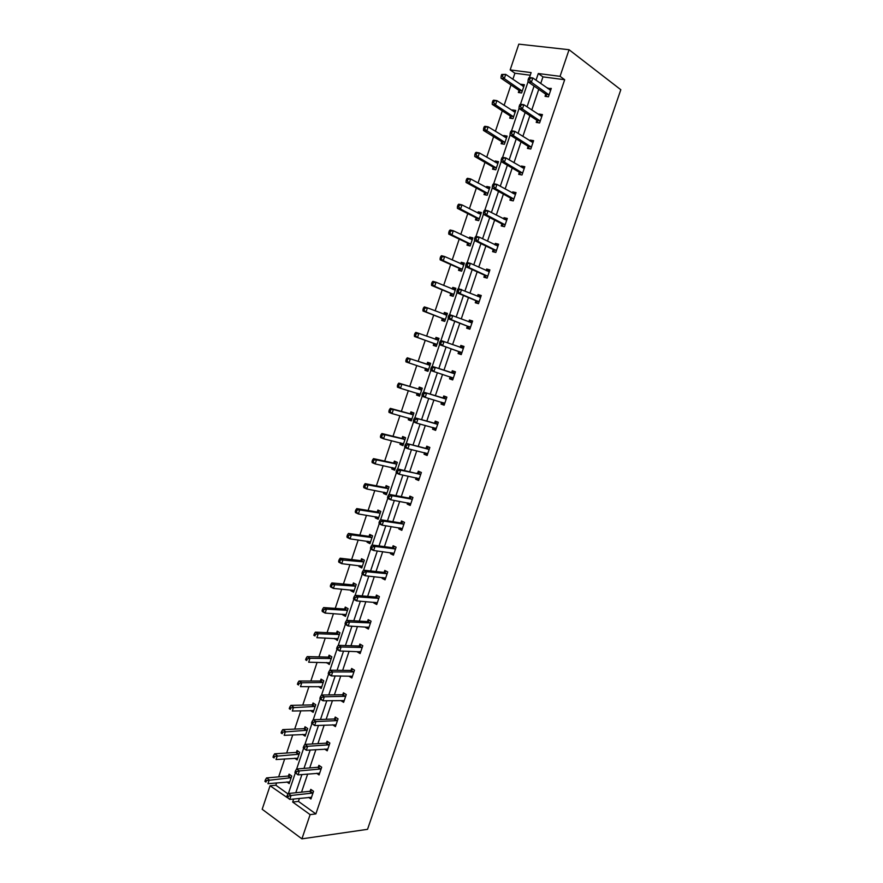 <?xml version="1.0" encoding="UTF-8"?>
<svg xmlns="http://www.w3.org/2000/svg" width="883" height="883" viewBox="0 0 883 883"><rect width="100%" height="100%" fill="white"/><g stroke="black" fill="none" stroke-linecap="round" stroke-linejoin="round"><path stroke-width="1.32" d="M530.264 75.221L514.91 73.223L510.164 69.912L518.807 44.15L569.06 49.724L620.815 89.724L367.538 829.325L301.92 838.85L310.121 814.623L315.871 813.916L564.678 79.713L542.957 76.876L540.716 83.543M301.92 838.85L262.185 809.27L270.066 785.76L287.063 797.481M276.633 782.901L275.849 785.219L270.066 785.76M514.91 73.223L512.857 79.315M510.97 84.956L504.116 105.364M502.272 110.85L495.396 131.324M493.608 136.655L486.71 157.207M484.966 162.395L478.045 183.013M476.356 188.046L469.403 208.741M467.769 213.609L460.794 234.381M459.215 239.105L452.217 259.955M450.672 264.525L443.652 285.441M442.173 289.856L435.12 310.838M433.685 315.121L426.621 336.169M425.231 340.297L418.156 361.39M416.787 365.463L409.745 386.423M408.343 390.617L401.368 411.39M399.922 415.705L393.012 436.279M391.522 440.705L384.679 461.081M383.156 465.639L376.379 485.816M374.811 490.495L368.101 510.484M366.489 515.275L359.845 535.065M358.2 539.977L351.611 559.579M349.922 564.601L343.41 584.016M341.688 589.149L335.231 608.376M333.465 613.63L327.074 632.658M325.275 638.034L318.94 656.875M317.107 662.36L310.838 681.025M308.962 686.61L302.759 705.098M300.838 710.793L294.701 729.093M292.748 734.91L286.666 753.022M284.679 758.938L278.653 776.874M536.853 120.541L536.224 122.406L539.601 122.947L542.438 114.58L539.049 114.05L538.818 114.735M519.292 172.483L518.674 174.337L521.996 174.989L524.811 166.677L521.478 166.037L521.147 166.997M501.853 224.094L501.224 225.938L504.502 226.71L507.306 218.443L504.016 217.693L503.597 218.929M484.513 275.386L483.895 277.218L487.129 278.101L489.899 269.889L486.665 269.028L486.147 270.54M467.284 326.368L466.666 328.189L469.844 329.171L472.615 321.015L469.414 320.043L468.807 321.831M452.703 379.867L449.546 378.84L452.681 379.933L455.429 371.82L452.284 370.739L451.666 372.549M449.546 378.84L450.153 377.03M435.727 430.065L432.527 429.171L435.617 430.374L438.343 422.317L435.242 421.125L434.635 422.935M432.527 429.171L433.089 427.504M418.851 479.944L415.617 479.204L418.663 480.507L421.368 472.493L418.321 471.202L417.714 473.001M415.617 479.204L416.081 477.824M402.074 529.535L398.807 528.928L401.809 530.33L404.502 522.372L401.489 520.981L400.893 522.758M398.807 528.928L399.182 527.824M385.407 578.807L382.107 578.343L385.054 579.855L387.736 571.941L384.767 570.44L384.171 572.217M382.107 578.343L382.383 577.526M368.84 627.791L365.496 627.46L368.41 629.071L371.07 621.202L368.156 619.612L367.56 621.367M352.372 676.477L348.995 676.279L351.864 677.989L354.502 670.175L351.633 668.475L351.048 670.219M332.604 724.811L335.419 726.61L338.046 718.839L335.22 717.051L334.624 718.784M316.644 773.276L319.072 774.943L321.688 767.217L318.895 765.329L318.31 767.051M538.751 89.338L531.776 110.022M529.877 115.662L522.868 136.423M521.014 141.898L513.983 162.737M512.195 168.046L505.131 188.962M503.387 194.117L496.301 215.11M494.623 220.099L487.504 241.18M485.882 246.004L478.741 267.163M477.162 271.832L469.999 293.068M468.476 297.571L461.279 318.884M459.811 323.233L452.593 344.624M451.18 348.818L443.95 370.242M442.549 374.381L435.363 395.683M433.917 399.955L426.809 421.036M425.319 425.44L418.277 446.312M416.743 450.838L409.767 471.511M408.2 476.169L401.29 496.632M399.679 501.412L392.836 521.676M391.18 526.588L384.414 546.643M382.714 551.676L376.003 571.544M374.271 576.687L367.637 596.356M365.849 601.621L359.282 621.091M357.46 626.489L350.959 645.749M349.094 651.268L342.659 670.34M340.761 675.97L334.392 694.855M332.45 700.605L326.136 719.292M324.16 725.164L317.913 743.652M315.893 749.645L309.723 767.934M307.659 774.049L301.544 792.15M299.447 798.375L298.432 801.4L315.871 813.916M308.664 797.382L310.937 798.994L313.542 791.289L310.772 789.358L310.187 791.08M324.624 749.082L327.229 750.815L329.856 743.067L327.041 741.223L326.456 742.956M344.182 700.705L340.783 700.583L343.63 702.338L346.268 694.546L343.41 692.802L342.825 694.535M360.595 652.173L357.24 651.908L360.121 653.563L362.781 645.727L359.878 644.082L359.293 645.837M377.118 603.343L373.785 602.934L376.721 604.502L379.392 596.61L376.445 595.065L375.849 596.831M373.785 602.934L374.017 602.261M393.73 554.204L390.441 553.674L393.421 555.131L396.103 547.195L393.123 545.749L392.516 547.526M390.441 553.674L390.761 552.714M410.452 504.778L407.195 504.105L410.22 505.462L412.924 497.471L409.889 496.136L409.293 497.913M407.195 504.105L407.615 502.869M427.273 455.043L424.061 454.226L427.129 455.485L429.844 447.438L426.765 446.202L426.158 448.001M424.061 454.226L424.568 452.703M444.204 404.999L441.025 404.05L444.138 405.198L446.875 397.107L443.752 395.97L443.134 397.78M441.025 404.05L441.632 402.24M458.707 351.732L458.089 353.553L461.246 354.591L464.005 346.456L460.838 345.43L460.22 347.251M475.882 300.915L475.264 302.748L478.476 303.675L481.246 295.485L478.023 294.569L477.46 296.224M493.167 249.779L492.548 251.622L495.805 252.45L498.586 244.205L495.319 243.399L494.855 244.779M510.562 198.333L509.933 200.176L513.244 200.894L516.047 192.604L512.736 191.909L512.361 193.002M528.067 146.556L527.427 148.41L530.782 149.017L533.608 140.673L530.241 140.088L529.966 140.905M545.672 94.448L545.043 96.324L548.442 96.81L551.29 88.41L547.692 88.477M569.06 49.724L560.054 76.335L538.288 73.532L536.025 80.221M564.678 79.713L560.054 76.335M529.48 77.527L531.136 72.605L510.164 69.912M288.41 793.497L295.308 772.978M296.655 768.983L303.586 748.409M304.933 744.402L311.887 723.762M313.233 719.744L320.209 699.038M321.567 695.009L328.564 674.237M329.922 670.208L336.942 649.358M338.299 645.318L345.341 624.402M346.71 620.352L353.774 599.369M355.143 595.308L362.229 574.248M363.597 570.186L370.705 549.06M372.085 544.988L379.215 523.796M380.595 519.712L387.747 498.442M389.127 494.359L396.312 473.023M397.692 468.917L404.9 447.515M406.29 443.398L413.52 421.919M414.911 417.802L422.162 396.257M423.553 392.129L430.827 370.507M432.229 366.368L439.524 344.679M440.926 340.529L448.255 318.774M449.657 314.602L457.008 292.781M458.409 288.598L465.783 266.71M467.195 262.505L474.59 240.551M476.014 236.335L483.42 214.315M484.855 210.077L492.284 187.991M493.718 183.73L501.18 161.578M502.615 157.306L510.098 135.088M511.544 130.794L519.049 108.51M520.495 104.205L528.023 81.854M293.686 798.994L292.659 802.04L310.121 814.623M534.06 86.059L527.041 106.865M525.131 112.527L518.089 133.41M516.235 138.918L509.171 159.878M507.372 165.22L500.275 186.258M498.531 191.434L491.412 212.549M489.723 217.571L482.571 238.763M480.937 243.62L473.763 264.889M472.184 269.591L464.977 290.937M463.454 295.474L456.224 316.909M454.756 321.28L447.504 342.781M446.081 347.008L438.818 368.542M437.405 372.714L430.187 394.127M428.741 398.421L421.599 419.624M420.098 424.05L413.023 445.043M411.489 449.59L404.48 470.374M402.902 475.054L395.959 495.639M394.348 500.44L387.471 520.815M385.816 525.749L379.006 545.926M377.306 550.981L370.573 570.948M368.829 576.124L362.162 595.893M360.374 601.202L353.774 620.771M351.942 626.19L345.419 645.561M343.542 651.102L337.085 670.285M335.176 675.948L328.774 694.921M326.82 700.705L320.485 719.49M318.498 725.396L312.229 743.983M310.198 749.998L303.995 768.398M301.931 774.534L295.794 792.735M275.849 785.219L288.046 793.96M520.915 84.856L521.113 84.271L524.403 84.724L521.621 92.969L518.343 92.505L518.961 90.662M512.228 110.662L512.471 109.933L515.749 110.441L512.979 118.664L509.712 118.145L510.33 116.302M503.586 136.379L503.873 135.518L507.118 136.081L504.359 144.282L501.114 143.708L501.732 141.876M494.955 162.019L495.286 161.026L498.509 161.644L495.76 169.823L492.548 169.183L493.156 167.362M486.356 187.582L486.743 186.456L489.933 187.13L487.195 195.275L484.005 194.591L484.612 192.77M477.791 213.057L478.211 211.81L481.39 212.527L478.652 220.662L475.484 219.911L476.092 218.101M469.248 238.465L469.712 237.074L472.869 237.858L470.142 245.96L466.997 245.165L467.604 243.355M460.727 263.796L461.235 262.273L464.37 263.112L461.643 271.18L458.52 270.33L459.127 268.531M452.239 289.039L452.791 287.394L455.893 288.277L453.189 296.335L450.087 295.43L450.694 293.631M443.763 314.205L444.37 312.439L447.449 313.377L444.745 321.401L441.666 320.452L442.273 318.653M435.363 339.193L435.97 337.405L439.028 338.388L436.334 346.39L433.277 345.385L433.884 343.597M426.997 364.072L427.593 362.295L430.639 363.332L427.946 371.313L424.922 370.253L425.518 368.476M418.652 388.884L419.248 387.107L422.262 388.2L419.591 396.158L416.577 395.043L417.173 393.266L419.447 395.893L416.577 395.043M410.33 413.619L410.926 411.842L413.917 412.99L411.257 420.915L408.266 419.756L408.829 418.101M402.041 438.277L402.637 436.511L405.606 437.703L402.946 445.606L399.977 444.403L400.485 442.88M393.774 462.858L394.359 461.103L397.317 462.35L394.657 470.231L391.721 468.961L392.184 467.582M385.529 487.372L386.114 485.617L389.039 486.908L386.401 494.767L383.476 493.454L383.895 492.206M377.306 511.809L377.891 510.054L380.805 511.4L378.167 519.237L375.264 517.88L375.639 516.765M369.116 536.169L369.701 534.425L372.582 535.826L369.955 543.63L367.074 542.217L367.405 541.235M360.937 560.462L361.522 558.718L364.392 560.164L361.765 567.957L358.917 566.489L359.204 565.639M352.792 584.678L353.377 582.946L356.224 584.436L353.608 592.206L350.772 590.694L351.015 589.976M344.679 608.829L345.253 607.096L348.079 608.641L345.474 616.378L342.659 614.822L342.858 614.237M336.578 632.901L337.163 631.168L339.955 632.758L337.361 640.484L334.723 638.42M328.509 656.897L329.083 655.175L331.865 656.82L329.271 664.513L326.611 662.526M320.463 680.826L321.037 679.115L323.785 680.793L321.213 688.464L318.531 686.566M312.439 704.678L313.012 702.978L315.739 704.711L313.167 712.36L310.463 710.539M304.436 728.475L305.01 726.764L307.726 728.552L305.154 736.168L302.516 734.424M296.456 752.184L297.03 750.484L299.723 752.316L297.163 759.921L294.712 758.232M288.498 775.837L289.072 774.137L291.743 776.014L289.194 783.596L286.898 781.963M298.432 801.4L292.659 802.04M542.957 76.876L538.288 73.532M313.542 710.528L310.441 710.605M321.743 686.864L318.454 686.764M329.778 663.023L326.5 662.857M337.825 639.104L334.569 638.873M345.893 615.12L342.659 614.822M353.995 591.058L350.772 590.694M362.118 566.93L358.917 566.489M370.264 542.725L367.074 542.217M378.432 518.453L375.264 517.88M386.622 494.094L383.476 493.454M394.844 469.679L391.721 468.961M403.089 445.175L399.977 444.403M411.357 420.606L408.266 419.756M427.968 371.246L424.922 370.253M460.01 347.295L463.63 346.445L460.838 345.43M438.994 338.487L435.97 337.405M468.862 321.854L472.195 321.136L469.414 320.043M447.372 313.597L444.37 312.439M477.725 296.335L480.782 295.75L478.023 294.569M455.771 288.631L452.791 287.394M486.621 270.761L489.392 270.275L486.665 269.028M464.204 263.587L461.235 262.273M495.54 245.11L498.034 244.734L495.319 243.399M472.659 238.465L469.712 237.074M504.48 219.392L506.699 219.105L504.016 217.693M481.147 213.267L478.211 211.81M513.442 193.609L515.396 193.399L512.736 191.909M489.646 187.991L486.743 186.456M522.427 167.759L524.116 167.615L521.478 166.037M498.178 162.627L495.286 161.026M531.445 141.832L532.868 141.744L530.241 140.088M506.743 137.196L503.873 135.518M540.484 115.839L541.643 115.794L539.049 114.05M515.33 111.688L512.471 109.933M549.546 89.779L550.451 89.768L547.868 87.947M523.939 86.104L521.113 84.271M312.295 793.276L309.525 791.334L288.311 793.508L291.081 795.484L312.957 793.011M288.299 796.234L291.081 795.484L289.756 799.413L286.666 797.007L287.77 797.802L288.299 796.234L287.196 795.44L286.666 797.007M311.511 797.272L289.756 799.413L287.77 797.802M309.525 791.334L311.898 790.142M288.311 793.508L287.196 795.44M290.209 774.943L287.836 776.08L266.556 777.912L269.238 779.832L267.935 783.696L289.767 781.896M291.169 777.713L266.489 780.55L265.419 779.788L264.9 781.334L265.971 782.106L266.489 780.55M265.971 782.106L264.9 781.334M265.419 779.788L266.556 777.912M320.441 769.192L317.659 767.305L296.556 768.994L299.348 770.936L321.103 768.938M296.578 771.654L299.348 770.936L298.024 774.877L294.933 772.459L296.048 773.232L296.578 771.654L295.463 770.881L294.933 772.459M319.657 773.21L298.024 774.877L296.048 773.232M317.659 767.305L320.065 766.124M296.556 768.994L295.463 770.881M328.608 745.042L325.805 743.188L304.834 744.413L307.648 746.301L329.26 744.799M304.878 747.007L307.648 746.301L306.324 750.252L303.222 747.835L304.348 748.585L304.878 747.007L303.752 746.256L303.222 747.835M327.814 749.082L306.324 750.252L304.348 748.585M325.805 743.188L328.266 742.029M304.834 744.413L303.752 746.256M298.211 751.29L295.827 752.426L274.635 753.806L277.339 755.671L276.037 759.546L297.737 758.221M299.149 754.016L295.794 752.426L298.487 754.259L274.591 756.378L273.509 755.627L272.99 757.173L274.072 757.934L274.591 756.378M274.072 757.934L272.99 757.173M273.509 755.627L274.635 753.806M306.235 727.581L303.84 728.696L282.737 729.612L285.463 731.433L284.16 735.329L305.728 734.468M307.141 730.252L282.715 732.128L281.633 731.389L281.103 732.945L282.196 733.685L282.715 732.128M282.196 733.685L281.103 732.945M281.633 731.389L282.737 729.612M336.809 720.804L333.973 719.005L313.145 719.755L315.982 721.588L337.461 720.583M313.2 722.283L315.982 721.588L314.646 725.55L311.533 723.133L312.67 723.872L313.2 722.283L312.074 721.543L311.533 723.133M336.004 724.877L314.646 725.55L312.67 723.872M333.973 719.005L336.489 717.857M313.145 719.755L312.074 721.543M314.293 703.795L311.776 704.899L290.871 705.351L293.609 707.128L292.306 711.025L313.741 710.649M315.165 706.422L290.871 707.802L289.767 707.084L289.249 708.652L290.341 709.358L290.871 707.802M290.341 709.358L289.249 708.652M289.767 707.084L290.871 705.351M345.021 696.499L342.174 694.755L321.467 695.02L324.326 696.797L345.672 696.29M321.555 697.482L324.326 696.797L322.99 700.782L320.132 698.983L319.878 698.354L321.026 699.071L321.555 697.482L320.419 696.764L319.878 698.354M344.215 700.594L322.99 700.782L321.026 699.071M342.174 694.755L344.745 693.608M321.467 695.02L320.419 696.764M323.211 682.515L301.787 682.747L300.474 686.654L321.567 686.753M322.383 679.932L319.812 681.025L299.017 681.014L301.787 682.747L299.039 683.398L297.935 682.714L297.416 684.27L298.52 684.965L299.039 683.398M298.52 684.965L297.416 684.27M297.935 682.714L299.017 681.014M353.266 672.118L350.396 670.418L329.823 670.208L332.703 671.93L353.917 671.919M329.933 672.603L332.703 671.93L331.368 675.925L328.487 674.182L328.244 673.497L329.403 674.193L329.933 672.603L328.785 671.908L328.244 673.497M352.449 676.246L331.368 675.925L329.403 674.193M350.396 670.418L353.023 669.292M329.823 670.208L328.785 671.908M330.485 656.003L327.858 657.084L307.196 656.61L309.977 658.288L308.664 662.206L329.856 662.791M331.28 658.541L309.977 658.288L307.24 658.928L306.125 658.254L305.606 659.822L306.721 660.495L307.24 658.928M306.721 660.495L305.606 659.822M306.125 658.254L307.196 656.61M361.544 647.669L358.653 646.014L338.2 645.318L341.114 646.996L362.185 647.482M338.344 647.636L341.114 646.996L339.756 650.992L336.853 649.303L336.644 648.563L337.803 649.248L338.344 647.636L337.174 646.963L336.644 648.563M360.717 651.809L339.756 650.992L337.803 649.248M358.653 646.014L361.335 644.91M360.286 651.996L359.734 651.577M338.2 645.318L337.174 646.963M336.975 638.508L337.637 638.994M338.631 632.007L335.937 633.067L315.397 632.129L318.211 633.751L316.887 637.692L337.946 638.751M339.381 634.491L318.211 633.751L315.474 634.38L314.348 633.729L313.818 635.296L314.944 635.948L315.474 634.38M314.944 635.948L313.818 635.296M314.348 633.729L315.397 632.129M369.834 623.144L366.92 621.544L346.611 620.341L349.536 621.974L370.474 622.968M346.776 622.603L349.536 621.974L348.189 625.992L345.264 624.347L345.065 623.553L346.235 624.215L346.776 622.603L345.595 621.952L345.065 623.553M369.006 627.316L348.189 625.992L346.235 624.215M366.92 621.544L369.679 620.44M368.531 627.625L367.792 627.04M346.611 620.341L345.595 621.952M344.867 614.358L345.706 615.01M346.798 607.934L344.039 608.983L323.631 607.57L326.456 609.138L325.132 613.089L346.059 614.645M347.494 610.363L326.456 609.138L323.719 609.756L322.593 609.127L322.063 610.705L323.189 611.334L323.719 609.756M323.189 611.334L325.132 613.089L322.306 611.511L322.063 610.705M322.593 609.127L323.631 607.57M378.156 598.531L375.22 596.985L355.043 595.297L357.99 596.875L378.796 598.376M355.231 597.493L357.99 596.875L356.644 600.904L353.686 599.325L353.509 598.475L354.69 599.104L355.231 597.493L354.05 596.864L353.509 598.475M377.317 602.736L356.644 600.904L354.69 599.104M375.22 596.985L378.056 595.904M376.798 603.177L375.871 602.405M355.043 595.297L354.05 596.864M352.792 590.131L353.807 590.959M354.999 583.795L352.162 584.833L331.876 582.935L334.734 584.458L333.399 588.42L354.193 590.462M355.639 586.18L330.86 584.447L330.33 586.025L331.467 586.643L331.997 585.054M331.467 586.643L333.399 588.42L330.551 586.886L330.33 586.025M330.86 584.447L331.876 582.935M386.5 573.862L383.542 572.361L363.498 570.175L366.478 571.698L387.14 573.707M363.719 572.305L366.478 571.698L365.12 575.738L362.14 574.215L361.975 573.31L363.167 573.917L363.719 572.305L362.527 571.687L361.975 573.31M385.661 578.078L365.12 575.738L363.167 573.917M383.542 572.361L386.456 571.301M385.098 578.652L383.995 577.692M363.498 570.175L362.527 571.687M394.878 549.105L391.897 547.659L371.986 544.977L374.988 546.445L395.507 548.972M372.229 547.03L374.988 546.445L373.619 550.495L370.628 549.016L370.474 548.056L371.677 548.652L372.229 547.03L371.026 546.445L370.474 548.056M394.017 553.354L373.619 550.495L371.677 548.652M391.897 547.659L394.9 546.61M393.421 554.049L392.14 552.89M371.986 544.977L371.026 546.445M403.277 524.27L400.264 522.879L380.496 519.701L383.52 521.113L403.895 524.149M380.761 521.676L383.52 521.113L382.151 525.175L379.138 523.751L379.006 522.736L380.209 523.31L380.761 521.676L379.547 521.113L379.006 522.736M402.405 528.553L382.151 525.175L380.209 523.31M400.264 522.879L403.376 521.853M401.765 529.381L400.308 528.001M380.496 519.701L379.547 521.113M411.699 499.37L408.674 498.023L389.039 494.337L392.085 495.705L412.317 499.259M389.326 496.246L392.085 495.705L390.705 499.778L387.67 498.409L387.56 497.339L388.774 497.88L389.326 496.246L388.112 495.705L387.56 497.339M410.827 503.674L390.705 499.778L388.774 497.88M408.674 498.023L411.886 497.008M410.131 504.635L408.509 503.023M389.039 494.337L388.112 495.705M420.142 474.381L397.604 468.895L400.672 470.209L420.761 474.292M397.913 470.738L400.672 470.209L399.293 474.303L396.224 472.979L396.136 471.853L397.361 472.372L397.913 470.738L396.688 470.209L396.136 471.853M419.27 478.718L399.293 474.303L397.361 472.372M417.096 473.089L420.429 472.096M418.531 479.811L416.743 477.957M397.604 468.895L396.688 470.209M428.619 449.326L406.191 443.376L429.237 449.237M425.551 448.078L429.05 449.304L425.981 448.056L429.017 447.107M406.533 445.153L409.293 444.635L407.902 448.741L404.811 447.471L404.745 446.29L405.981 446.787L406.533 445.153L405.297 444.646L404.745 446.29M427.736 453.685L407.902 448.741L405.981 446.787M426.953 454.911L425.01 452.802M406.191 443.376L405.297 444.646M437.129 424.182L414.811 417.78L437.736 424.116M434.028 422.99L437.549 424.171L434.458 422.979L437.648 422.052M415.176 419.48L417.935 418.984L416.544 423.1L413.432 421.886L413.376 420.639L414.624 421.125L415.176 419.48L413.928 418.995L413.376 420.639M436.224 428.575L416.544 423.1L414.624 421.125M435.396 429.933L433.299 427.56M414.811 417.78L413.928 418.995M445.65 398.973L423.465 392.107L446.257 398.917M423.851 393.73L426.599 393.244L425.209 397.372L422.074 396.224L422.041 394.922L423.299 395.374L423.851 393.73L422.593 393.266L422.041 394.922M444.745 403.388L425.209 397.372L423.299 395.374M442.538 397.836L446.323 396.909M443.873 404.878L441.621 402.229M423.465 392.107L422.593 393.266M454.204 373.675L432.14 366.346L454.811 373.63M432.549 367.891L435.297 367.427L433.906 371.577L430.738 370.474L430.727 369.116L431.997 369.547L432.549 367.891L431.279 367.46L430.727 369.116M453.299 378.112L433.906 371.577L431.997 369.547M451.058 372.593L455.054 371.688M452.372 379.756L449.955 376.798M432.14 366.346L431.279 367.46M439.999 341.566L439.447 343.222L440.716 343.642L441.279 341.975L439.999 341.566L440.838 340.496L463.387 348.277M441.279 341.975L444.028 341.533L442.626 345.695L439.436 344.646L458.244 351.335L460.827 354.447M461.864 352.77L442.626 345.695L440.716 343.642M439.447 343.222L439.436 344.646M360.739 565.815L361.92 566.831M363.233 559.579L360.308 560.595L340.154 558.222L343.034 559.701L341.699 563.674L362.35 566.213M363.807 561.908L339.149 559.69L338.619 561.279L339.767 561.864L340.297 560.275M339.767 561.864L341.699 563.674L338.829 562.195L338.619 561.279M339.149 559.69L340.154 558.222M368.719 541.422L370.065 542.626M371.5 535.297L368.487 536.301L348.465 533.442L351.357 534.866L350.021 538.851L370.54 541.886M371.997 537.57L351.357 534.866L348.619 535.429L347.472 534.855L346.931 536.445L348.09 537.019L348.619 535.429M348.09 537.019L350.021 538.851L347.129 537.416L346.931 536.445M347.472 534.855L348.465 533.442M376.721 516.941L378.233 518.354M379.789 510.937L376.677 511.919L356.787 508.586L359.712 509.955L358.366 513.95L378.752 517.482M380.209 513.155L359.712 509.955L355.805 509.944L355.275 511.544L356.445 512.096L356.975 510.495M356.445 512.096L358.366 513.95L355.452 512.57L355.275 511.544M355.805 509.944L356.787 508.586M384.745 492.372L386.434 494.016M388.123 486.511L384.9 487.471L365.143 483.641L368.079 484.966L366.743 488.972L386.986 493.012M388.454 488.674L368.079 484.966L364.182 484.966L363.641 486.566L364.822 487.096L365.352 485.495M364.822 487.096L366.743 488.972L363.807 487.648L363.641 486.566M364.182 484.966L365.143 483.641M392.803 467.714L394.646 469.59M396.5 461.997L393.156 462.946L373.52 458.63L376.489 459.9L375.143 463.917L395.253 468.465M396.721 464.105L376.489 459.9L372.571 459.9L372.041 461.511L373.222 462.019L373.763 460.407M373.222 462.019L375.143 463.917L372.173 462.648L372.041 461.511M372.571 459.9L373.52 458.63M400.893 442.979L402.891 445.098M404.9 437.427L401.423 438.354L381.931 433.542L384.911 434.745L383.564 438.785L403.542 443.84M405.01 439.469L384.911 434.745L380.992 434.756L380.452 436.379L381.655 436.864L382.196 435.253M401.82 438.343L404.8 439.535L401.853 438.332M381.655 436.864L383.564 438.785L380.584 437.56L380.452 436.379M380.992 434.756L381.931 433.542M409.006 418.156L411.158 420.529M413.354 412.769L409.723 413.674L390.363 408.365L393.365 409.524L392.019 413.575L411.853 419.149M413.321 414.767L393.365 409.524L389.447 409.546L388.906 411.158L390.109 411.633L390.65 410.01M413.145 414.811L410.154 413.674L413.145 414.811M390.109 411.633L392.019 413.575L389.006 412.405L388.906 411.158M389.447 409.546L390.363 408.365M421.853 388.045L418.045 388.928L398.818 383.123L401.853 384.226L400.496 388.288L420.187 394.37M421.666 389.977L401.853 384.226L397.913 384.248L397.372 385.871L398.586 386.312L399.127 384.69M398.586 386.312L400.496 388.288L397.46 387.173L397.372 385.871M397.913 384.248L398.818 383.123M425.308 368.233L427.769 371.18M430.396 363.255L426.39 364.105L407.306 357.803L410.363 358.851L408.995 362.924L428.553 369.524M430.032 365.12L410.363 358.851L406.412 358.873L405.871 360.507L407.096 360.926L407.637 359.293M407.096 360.926L408.995 362.924L405.937 361.864L405.871 360.507M406.412 358.873L407.306 357.803M438.432 340.187L418.895 333.388L417.527 337.472L414.447 336.467L433.421 343.2L436.036 346.302M438.796 338.421L435.142 339.238M415.628 335.463L416.18 333.818L414.944 333.421L414.392 335.054L417.527 337.472L436.942 344.602M414.944 333.421L415.816 332.394L418.895 333.388L416.18 333.818M414.447 336.467L414.392 335.054M448.752 315.584L448.189 317.251L449.469 317.648L450.032 315.982L448.752 315.584L449.568 314.58L471.997 322.836M450.032 315.982L452.78 315.551L451.379 319.723L448.167 318.741L466.831 325.948L469.248 328.984M470.462 327.35L451.379 319.723L449.469 317.648M448.189 317.251L448.167 318.741M446.842 315.165L427.449 307.858L426.081 311.953L422.979 311.004L441.82 318.244L444.27 321.257M447.173 313.531L443.796 314.227M424.193 309.911L424.734 308.266L423.498 307.891L422.946 309.525L426.081 311.953L445.352 319.602M423.498 307.891L424.348 306.909L427.449 307.858L424.734 308.266M422.979 311.004L422.946 309.525M457.515 289.525L456.952 291.202L458.255 291.578L458.818 289.9L457.515 289.525L458.321 288.564L480.628 297.317M458.818 289.9L461.566 289.492L460.153 293.675L456.919 292.748L475.44 300.485L477.714 303.454M479.094 301.843L460.153 293.675L458.255 291.578M456.952 291.202L456.919 292.748M455.286 290.077L436.036 282.24L434.668 286.346L431.544 285.452L450.242 293.2L452.56 296.147M455.573 288.564L452.471 289.138M432.78 284.282L433.321 282.637L432.074 282.273L431.522 283.918L434.668 286.346L453.796 294.525M432.074 282.273L432.913 281.346L436.036 282.24L433.321 282.637M431.544 285.452L431.522 283.918M466.323 263.388L465.76 265.066L467.063 265.419L467.626 263.73L466.323 263.388L467.107 262.483L470.374 263.344L489.281 271.721M467.626 263.73L470.374 263.344L468.961 267.538L465.694 266.666L484.072 274.944L486.224 277.858M487.747 276.269L468.961 267.538L467.063 265.419M465.76 265.066L465.694 266.666M463.763 264.911L444.657 256.545L443.277 260.662L440.131 259.823L458.685 268.09L460.871 270.971M463.994 263.531L461.169 263.995M441.39 258.576L441.941 256.92L440.683 256.589L440.131 258.233L443.277 260.662L462.262 269.381M440.683 256.589L441.5 255.706L444.657 256.545L441.941 256.92M440.131 259.823L440.131 258.233M475.153 237.163L474.579 238.852L475.904 239.172L476.467 237.483L475.153 237.163L475.915 236.313L479.204 237.119L497.968 246.048M476.467 237.483L479.204 237.119L477.791 241.324L474.502 240.507L492.725 249.315L494.767 252.185M496.423 250.606L477.791 241.324L475.904 239.172M474.579 238.852L474.502 240.507M472.25 239.668L453.299 230.761L451.908 234.9L448.741 234.116L467.151 242.902L469.237 245.728M472.449 238.41L469.888 238.774M450.032 232.781L450.584 231.125L449.315 230.816L448.763 232.472L451.908 234.9L470.749 244.149M449.315 230.816L450.12 229.988L453.299 230.761L450.584 231.125M448.741 234.116L448.763 232.472M484.005 210.86L483.442 212.549L484.767 212.847L485.33 211.158L484.005 210.86L484.756 210.055L488.078 210.805L506.676 220.297M485.33 211.158L488.078 210.805L486.654 215.022L483.343 214.271L501.412 223.62L503.354 226.434M505.131 224.856L486.654 215.022L484.767 212.847M483.442 212.549L483.343 214.271M480.771 214.348L461.964 204.9L460.573 209.05L457.383 208.322L475.65 217.626L477.626 220.419M480.926 213.211L478.63 213.498M458.696 206.909L459.259 205.253L457.979 204.955L457.416 206.622L458.696 206.909L460.573 209.05L479.259 218.841M457.979 204.955L458.763 204.183L461.964 204.9L459.259 205.253M457.383 208.322L457.416 206.622M492.891 184.459L492.328 186.158L493.663 186.434L494.226 184.746L492.891 184.459L493.63 183.719L496.963 184.404L515.418 194.459M494.226 184.746L496.963 184.404L495.54 188.642L492.206 187.947L510.131 197.836L511.974 200.618M513.862 199.039L495.54 188.642L493.663 186.434M492.328 186.158L492.206 187.947M489.325 188.951L470.661 178.962L469.27 183.123L466.047 182.45L484.182 192.284L486.058 195.033M489.436 187.936L487.394 188.145M467.394 180.96L467.957 179.293L466.666 179.028L466.103 180.684L467.394 180.96L469.27 183.123L487.813 193.454M466.666 179.028L467.438 178.3L470.661 178.962L467.957 179.293M466.047 182.45L466.103 180.684M501.809 157.991L501.235 159.691L502.582 159.944L503.155 158.245L501.809 157.991L502.526 157.295L505.893 157.925L524.182 168.532M503.155 158.245L505.893 157.925L504.458 162.174L501.091 161.534L518.873 171.975L520.628 174.724M522.626 173.134L504.458 162.174L502.582 159.944M501.235 159.691L501.091 161.534M497.902 163.476L479.381 152.947L477.979 157.119L474.745 156.501L492.725 166.854L494.524 169.58M497.968 162.593L496.191 162.737M476.114 154.922L476.677 153.256L475.374 153.002L474.822 154.68L476.114 154.922L477.979 157.119L496.378 167.991M475.374 153.002L476.136 152.329L479.381 152.947L476.677 153.256M474.745 156.501L474.822 154.68M510.749 131.424L510.175 133.134L511.533 133.366L512.107 131.655L510.749 131.424L511.445 130.783L514.844 131.357L532.979 142.538M512.107 131.655L514.844 131.357L513.409 135.618L510.021 135.033L527.648 146.026L529.325 148.752M531.423 147.152L513.409 135.618L511.533 133.366M510.175 133.134L510.021 135.033M506.5 137.914L488.133 126.843L486.732 131.026L483.465 130.463L501.301 141.357L503.023 144.05M506.522 137.163L504.999 137.251M484.866 128.808L485.429 127.13L484.116 126.909L483.564 128.587L504.977 142.45M484.116 126.909L484.866 126.291L488.133 126.843L485.429 127.13M483.465 130.463L483.564 128.587M519.723 104.779L519.149 106.49L520.517 106.7L521.091 104.989L519.723 104.779L520.407 104.194L523.818 104.702L541.798 116.457M521.091 104.989L523.818 104.702L522.383 108.984L518.972 108.454L536.445 120L538.045 122.704M540.23 121.081L522.383 108.984L520.517 106.7M519.149 106.49L518.972 108.454M515.131 112.284L496.908 100.651L495.506 104.856L492.206 104.349L509.91 115.772L511.555 118.443M515.109 111.655L513.829 111.7M493.641 102.605L494.215 100.927L492.891 100.728L492.328 102.406L493.641 102.605L495.506 104.856L513.597 116.832M492.891 100.728L493.619 100.154L496.908 100.651L494.215 100.927M492.206 104.349L492.328 102.406M528.718 78.046L528.144 79.757L529.524 79.945L530.098 78.223L528.718 78.046L529.392 77.516L532.824 77.969L550.65 90.287M530.098 78.223L532.824 77.969L531.378 82.262L527.946 81.788L545.264 93.885L546.809 96.578M549.083 94.934L531.378 82.262L529.524 79.945M528.144 79.757L527.946 81.788M523.785 86.567L505.716 74.382L504.303 78.598L500.992 78.157L518.542 90.11L520.12 92.759M523.718 86.07L522.692 86.081M502.449 76.324L503.023 74.636L501.687 74.459L501.125 76.148L502.449 76.324L504.303 78.598L522.25 91.126M501.687 74.459L505.716 74.382L503.023 74.636M500.992 78.157L501.125 76.148M312.759 793.122L309.999 791.179M288.299 775.936L290.971 777.813M287.836 776.08L290.507 777.956M320.904 769.049L318.112 767.15M329.072 744.899L326.257 743.056M296.258 752.283L298.951 754.115M304.238 728.563L306.953 730.351M303.774 728.696L306.489 730.484M337.262 720.683L334.436 718.883M312.24 704.777L314.977 706.51M311.776 704.899L314.514 706.632M345.474 696.378L342.626 694.634M320.264 680.914L323.023 682.603M319.812 681.025L322.56 682.714M353.719 672.007L350.849 670.318M328.31 656.985L331.092 658.63M327.858 657.084L330.639 658.729M361.986 647.57L359.094 645.915M336.39 632.979L339.182 634.568M335.937 633.067L338.73 634.667M370.286 623.045L367.372 621.455M344.48 608.906L347.306 610.451M344.039 608.983L346.853 610.528M378.597 598.453L375.661 596.908M352.604 584.756L355.441 586.257M352.162 584.833L354.999 586.323M386.942 573.784L383.984 572.283M395.319 549.038L392.328 547.592M403.708 524.215L400.705 522.824M412.129 499.325L409.105 497.979M419.149 478.586L418.575 478.343M420.573 474.348L417.527 473.056M427.615 453.553L426.864 453.244M436.103 428.432L435.054 428.023M444.624 403.244L442.825 402.582M446.081 398.961L442.957 397.836M453.178 377.968L450.032 376.886M454.624 373.686L451.489 372.604M461.754 352.626L458.586 351.589M461.412 352.372L458.244 351.335M463.211 348.321L460.043 347.295M360.75 560.539L363.608 561.985M360.308 560.595L363.167 562.052M368.917 536.246L371.809 537.637M368.487 536.301L371.368 537.692M377.118 511.875L380.021 513.222M376.677 511.919L379.58 513.266M385.341 487.438L388.266 488.729M384.9 487.471L387.825 488.774M393.586 462.924L396.533 464.171M393.156 462.946L396.103 464.193M394.546 468.089L395.131 468.343M401.423 438.354L404.392 439.546M402.67 443.409L403.421 443.707M409.723 413.674L412.714 414.822M410.661 418.597L411.732 419.017M418.465 388.928L421.478 390.032M418.045 388.928L421.059 390.021M418.244 393.564L420.065 394.237M426.809 364.116L429.855 365.165M426.39 364.105L429.425 365.154M425.396 368.332L428.432 369.381M435.187 339.227L438.244 340.22M433.421 343.2L436.478 344.204M433.763 343.454L436.82 344.458M470.352 327.196L467.162 326.213M470.021 326.931L466.831 325.948M471.809 322.88L470.275 322.405M445.109 314.734L446.666 315.209M441.82 318.244L444.9 319.193M442.151 318.509L445.231 319.458M478.983 301.688L475.771 300.761M478.652 301.412L475.44 300.485M480.44 297.361L479.458 297.074M454.116 289.834L455.109 290.11M450.242 293.2L453.343 294.105M450.573 293.476L453.674 294.37M487.637 276.103L484.403 275.231M487.306 275.816L484.072 274.944M489.105 271.754L488.376 271.567M462.847 264.745L463.575 264.944M458.685 268.09L461.809 268.929M459.017 268.377L462.14 269.216M496.312 250.43L493.056 249.613M495.992 250.143L492.725 249.315M497.791 246.081L497.217 245.938M471.5 239.558L472.074 239.701M467.151 242.902L470.308 243.686M467.482 243.189L470.639 243.984M505.021 224.69L501.743 223.929M504.701 224.381L501.412 223.62M475.65 217.626L478.829 218.366M475.981 217.935L479.149 218.675M513.763 198.863L510.451 198.156M513.442 198.543L510.131 197.836M484.182 192.284L487.372 192.969M484.502 192.593L487.692 193.278M522.526 172.947L519.193 172.295M522.206 172.627L518.873 171.975M492.725 166.854L495.948 167.483M493.045 167.185L496.268 167.814M531.312 146.964L527.957 146.368M531.003 146.622L527.648 146.026M501.301 141.357L504.546 141.931M501.621 141.688L504.866 142.262M540.131 120.894L536.754 120.353M539.822 120.541L536.445 120M509.91 115.772L513.178 116.291M510.219 116.126L513.487 116.644M548.983 94.735L545.573 94.249M548.674 94.371L545.264 93.885M518.542 90.11L521.831 90.574M518.851 90.474L522.14 90.938M320.463 769.192L317.681 767.294M328.664 745.031L325.86 743.188M303.84 728.696L306.544 730.473M336.898 720.793L334.072 719.005M311.876 704.888L314.602 706.632M345.143 696.488L342.295 694.744M319.933 681.014L322.681 682.702M353.421 672.106L350.551 670.407M328.012 657.073L330.783 658.718M361.721 647.658L358.829 646.003M336.114 633.056L338.917 634.656M370.043 623.122L367.129 621.522M344.249 608.972L347.063 610.517M378.399 598.519L375.463 596.974M352.405 584.811L355.242 586.312M386.776 573.84L383.807 572.339M395.176 549.083L392.184 547.637M403.597 524.259L400.595 522.857M412.052 499.348L409.017 498.001M420.518 474.37L417.471 473.078M360.573 560.584L363.443 562.029M368.774 536.279L371.666 537.681M377.008 511.908L379.911 513.255M385.253 487.46L388.178 488.763M393.531 462.935L396.478 464.182"/></g></svg>
